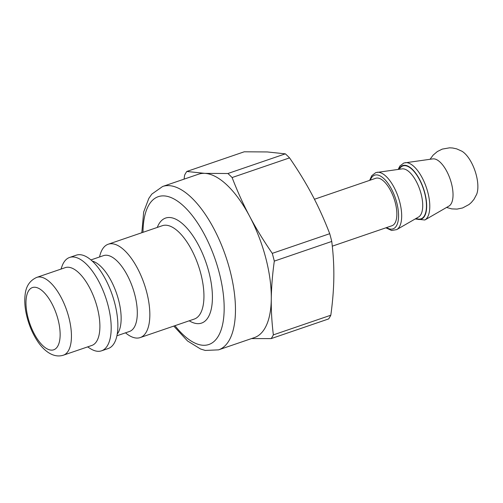 <?xml version="1.0" encoding="UTF-8"?>
<svg xmlns="http://www.w3.org/2000/svg" width="503" height="503" viewBox="0 0 503 503"><rect width="100%" height="100%" fill="white"/><g stroke="black" fill="none" stroke-linecap="round" stroke-linejoin="round"><path stroke-width="0.75" d="M99.544 256.976A49.338 21.183 71.1 0 1 108.227 244.225A49.338 21.183 71.1 0 1 113.093 243.873A49.338 21.183 71.1 0 1 145.914 289.319A49.338 21.183 71.1 0 1 140.192 337.582A49.338 21.183 71.1 0 1 125.511 332.829M90.936 259.925L103.499 255.625A40.089 17.209 71.1 0 1 107.447 255.335A40.089 17.209 71.1 0 1 134.119 292.262A40.089 17.209 71.1 0 1 129.466 331.477L116.91 335.778M92.225 261.063A40.089 17.209 71.1 0 1 116.602 293.507A40.089 17.209 71.1 0 1 117.23 334.086M61.001 269.092L61.982 266.332A49.338 21.183 71.1 0 1 69.584 257.461L76.261 255.172A49.338 21.183 71.1 0 1 81.121 254.82A49.338 21.183 71.1 0 1 101.851 272.947A49.338 21.183 71.1 0 1 117.545 318.801A49.338 21.183 71.1 0 1 108.227 348.529L101.549 350.817A49.338 21.183 71.1 0 1 90.1 348.466L87.635 346.888M69.584 257.461A49.338 21.183 71.1 0 1 74.45 257.102A49.338 21.183 71.1 0 1 107.271 302.548A49.338 21.183 71.1 0 1 101.549 350.817M69.276 267.344A41.114 17.649 71.1 0 1 96.626 305.22A41.114 17.649 71.1 0 1 91.86 345.442L63.403 355.187A41.114 17.649 -108.9 0 0 68.169 314.96A41.114 17.649 -108.9 0 0 40.818 277.09A41.114 17.649 -108.9 0 0 36.763 277.386L65.22 267.646A41.114 17.649 71.1 0 1 69.276 267.344M271.293 298.87A86.34 37.071 71.1 0 1 254.411 337.588L218.579 349.855A86.34 37.071 -108.9 0 0 228.595 265.389A86.34 37.071 -108.9 0 0 171.152 185.859A86.34 37.071 -108.9 0 0 162.639 186.481L198.478 174.214A86.34 37.071 71.1 0 1 204.796 173.359A86.34 37.071 71.1 0 1 206.984 173.592A86.34 37.071 71.1 0 1 249.645 216.328A86.34 37.071 71.1 0 1 271.293 298.87C271.425 287.332 272.425 274.751 274.305 261.114L331.754 241.446C333.3 253.908 333.986 265.911 333.829 277.455C333.696 288.992 332.69 301.574 330.817 315.211L273.362 334.879C271.821 322.417 271.13 310.414 271.293 298.87M430.078 159.269L433.14 155.119L437.333 151.554L442.244 149.108L449.625 147.813L452.669 148.001L456.68 148.869L461.936 151.227A25.49 10.947 71.1 0 1 464.898 153.534A25.49 10.947 71.1 0 1 476.674 194.277L473.964 199.358L471.33 202.502L469.035 204.514L462.609 207.953L457.038 209.097L451.738 208.883L446.57 207.45M398.181 169.41L399.898 166.034L403.865 162.997L432.819 158.891A25.018 10.739 71.1 0 1 440.301 162.337A25.018 10.739 71.1 0 1 452.166 186.55A25.018 10.739 71.1 0 1 448.972 206.06L424.846 219.987L415.151 218.981M314.444 199.263L375.71 178.288A25.081 10.77 71.1 0 1 384.091 181.533A25.081 10.77 71.1 0 1 396.175 206.796A25.081 10.77 71.1 0 1 391.956 225.74L332.301 246.168M184.085 179.143L184.607 175.182A97.444 41.837 71.1 0 1 186.789 171.466L244.238 151.793L267.332 151.95L285.346 153.843L227.89 173.516A97.444 41.837 71.1 0 1 232.103 177.546L289.552 157.879C298.373 170.706 305.912 183.054 312.181 194.913C318.481 206.771 324.328 219.698 329.723 233.694A97.444 41.837 71.1 0 1 331.754 241.446M329.723 233.694L272.274 253.361A97.444 41.837 71.1 0 1 274.305 261.114M285.346 153.843A97.444 41.837 71.1 0 1 289.552 157.879M273.362 334.879A97.444 41.837 71.1 0 1 271.186 338.601L328.635 318.927A97.444 41.837 71.1 0 0 330.817 315.211M272.274 253.361C263.453 240.535 255.914 228.192 249.645 216.328C243.345 204.47 237.498 191.549 232.103 177.546M227.89 173.516L204.796 173.359L186.789 171.466M251.5 338.588L271.186 338.601M35.644 287.332A32.89 14.122 71.1 0 1 60.096 336.507A32.89 14.122 71.1 0 1 33.431 332.231A32.89 14.122 71.1 0 1 35.644 287.332M143.003 232.323A78.122 33.538 71.1 0 1 165.977 196.107A78.122 33.538 71.1 0 1 223.892 300.348A78.122 33.538 71.1 0 1 174.962 325.68M108.227 244.225L162.331 225.702A49.338 21.183 71.1 0 1 167.197 225.344A49.338 21.183 71.1 0 1 200.018 270.79A49.338 21.183 71.1 0 1 194.296 319.059L140.192 337.582M189.235 320.795A55.506 23.83 -108.9 0 0 210.927 281.347A55.506 23.83 -108.9 0 0 171.077 217.661A55.506 23.83 -108.9 0 0 157.276 227.438M405.223 162.676A30.394 13.047 71.1 0 1 414.315 166.864A30.394 13.047 71.1 0 1 428.732 196.277A30.394 13.047 71.1 0 1 424.846 219.987M398.936 169.304A28.369 12.179 71.1 0 1 412.234 169.228A28.369 12.179 71.1 0 1 426.563 203.061A28.369 12.179 71.1 0 1 415.818 218.598M399.325 169.253A27.961 12.003 71.1 0 1 412.227 169.561A27.961 12.003 71.1 0 1 426.324 202.558A27.961 12.003 71.1 0 1 416.151 218.403M369.661 180.357L371.792 175.66L375.76 172.617L402.092 168.876A25.527 10.959 71.1 0 1 409.731 172.391A25.527 10.959 71.1 0 1 421.835 197.094A25.527 10.959 71.1 0 1 418.571 217.007L396.741 229.607L391.604 230.481L385.914 227.815M377.118 172.303A30.394 13.047 71.1 0 1 386.21 176.49A30.394 13.047 71.1 0 1 400.627 205.903A30.394 13.047 71.1 0 1 396.741 229.607M370.321 180.131A28.369 12.179 71.1 0 1 384.129 178.848A28.369 12.179 71.1 0 1 398.521 213.662A28.369 12.179 71.1 0 1 386.568 227.589M36.763 277.386C29.884 280.467 26.011 286.182 25.15 294.538C24.389 300.524 24.798 307.126 26.37 314.331C28.508 323.901 32.035 332.558 36.958 340.305C42.497 349.201 52.431 358.696 63.403 355.187M162.639 186.481L151.831 194.095L148.831 198.371L143.676 211.989L141.821 232.726M173.786 326.082L187.512 340.959L200.527 348.988L205.255 350.446L218.579 349.855"/></g></svg>
